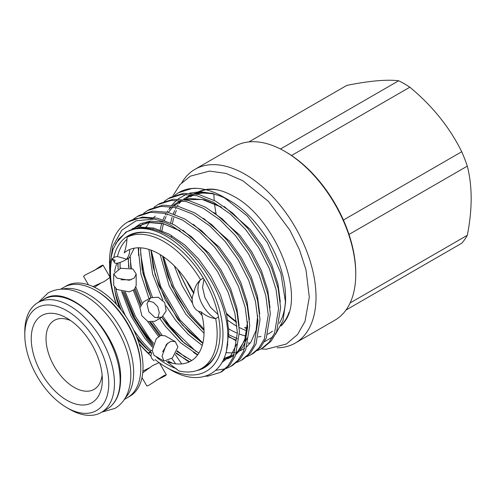<?xml version="1.0" encoding="UTF-8"?>
<svg xmlns="http://www.w3.org/2000/svg" width="496" height="496" viewBox="0 0 496 496"><rect width="100%" height="100%" fill="white"/><g stroke="black" fill="none" stroke-linecap="round" stroke-linejoin="round"><path stroke-width="0.74" d="M181.846 182.633A100.31 57.914 60 0 1 194.947 169.334A100.31 57.914 60 0 1 245.098 174.307A100.31 57.914 60 0 1 310.626 262.7A100.31 57.914 60 0 1 295.25 343.077A100.31 57.914 60 0 1 277.19 347.777M280.457 149.011L398.679 80.761A98.704 56.984 60 0 1 404.259 83.725A98.704 56.984 60 0 1 409.845 87.209L291.536 155.508A98.704 56.984 60 0 0 285.956 152.03L284.822 151.373A100.31 57.914 60 0 1 355.75 274.226A100.31 57.914 60 0 1 334.974 320.143L295.25 343.077M355.75 274.226L355.75 272.912A98.704 56.984 -120 0 0 348.998 234.434A98.704 56.984 60 0 0 343.412 220.044L461.72 151.739C449.667 127.373 432.376 105.865 409.845 87.209M291.536 155.508A98.704 56.984 60 0 1 343.412 220.044M461.72 151.739A98.704 56.984 60 0 1 467.3 166.129L348.998 234.434M350.12 302.951L467.3 235.296C472.446 209.25 472.446 186.192 467.3 166.129M467.3 235.296A98.704 56.984 60 0 1 461.72 243.238L345.985 310.056M247.107 328.513A87.184 50.332 60 0 1 245.098 327.391M244.664 327.639A87.184 50.332 -120 0 0 247.058 328.972M196.038 193.111A79.174 45.713 60 0 1 207.942 189.255C215.214 188.468 223.826 190.836 233.777 196.373C274.412 217.49 306.137 294.444 284.499 321.861A79.174 45.713 60 0 1 280.934 326.015M102.12 375.032A39.816 22.99 60 0 1 74.183 387.395A39.816 22.99 60 0 1 46.029 338.632A39.816 22.99 60 0 1 70.705 320.614M174.518 195.443L178.461 192.758L191.797 188.523L196.751 188.331C205.294 188.79 214.241 191.704 223.597 197.079L229.778 200.644A78.883 45.545 60 0 1 285.56 297.253L285.56 302.504L283.024 320.627L275.633 334.137M285.51 299.826A78.883 45.545 60 0 1 279.285 323.311M272.44 331.173A78.883 45.545 60 0 1 269.223 333.368M268.702 333.659A78.883 45.545 60 0 1 267.691 334.18M261.032 336.443A78.883 45.545 60 0 1 258.311 336.871M245.849 336.009A78.883 45.545 60 0 1 239.456 334.068M236.933 333.058A78.883 45.545 60 0 1 229.778 329.462A78.883 45.545 60 0 1 228.712 328.836M227.782 320.255A78.883 45.545 -120 0 0 236.127 325.798A78.883 45.545 -120 0 0 237.001 326.294M239.258 327.503A78.883 45.545 -120 0 0 246.841 330.782M281.275 325.271A78.883 45.545 -120 0 0 289.094 312.158M229.778 200.644L223.603 197.079L247.343 216.089L267.4 242.773L280.835 273.135L285.56 302.504M272.719 336.964L264.498 341.688M250.12 343.22L247.988 342.934M164.219 201.388L168.163 198.698L181.505 194.469L196.689 195.653L213.571 202.337L230.454 214.105L245.638 229.518L258.769 247.851L269.34 268.59L276.098 289.67L278.56 308.958L274.561 333.163L269.08 342.29L261.584 348.62L257.257 350.635M261.584 348.62L263.643 347.429L271.138 341.105L276.619 331.973L280.618 307.774L278.163 288.486L271.399 267.4L260.828 246.661L247.696 228.327L232.512 212.914L215.63 201.147L198.747 194.463L183.563 193.279L170.221 197.507L168.163 198.698M109.945 277.283L109.492 261.237A88.269 50.964 60 0 1 127.763 222.022A88.269 50.964 60 0 1 154.076 219.102C159.985 220.348 166.092 222.685 172.391 226.114L189.274 237.875L204.457 253.289L217.589 271.622L228.16 292.367L234.924 313.447L237.379 332.735L233.38 356.94L227.9 366.067L220.404 372.391L207.892 376.142L205.363 376.241M220.404 372.391L222.462 371.206L229.958 364.876L235.439 355.75L239.438 331.545L236.983 312.257L230.218 291.177L219.647 270.438L206.516 252.098L191.332 236.691L174.449 224.924L157.567 218.24L142.383 217.056L127.763 222.022M133.337 219.22L137.28 216.529L150.617 212.3L165.807 213.485L182.683 220.168L199.566 231.936L214.749 247.349L227.881 265.682L238.458 286.421L245.216 307.501L247.678 326.79L243.672 350.994L238.192 360.121L230.696 366.451L226.368 368.466M225.221 368.857L215.853 370.295M188.964 362.018L176.247 352.947M230.696 366.451L232.754 365.261L240.25 358.937L245.731 349.804L249.736 325.605L247.275 306.317L240.517 285.231L229.946 264.492L216.814 246.159L201.624 230.745L184.748 218.978L167.865 212.294L152.681 211.11L139.339 215.338L137.28 216.529M143.635 213.274L147.572 210.589L160.915 206.355L176.099 207.539L192.981 214.222L209.864 225.99L225.048 241.403L238.179 259.737L248.75 280.476L255.514 301.562L257.97 320.85L253.971 345.049L248.49 354.181L240.994 360.505L236.666 362.526M240.994 360.505L243.052 359.315L250.548 352.991L256.029 343.864L260.028 319.66L257.573 300.371L250.809 279.291L240.238 258.546L227.106 240.213L211.922 224.8L195.04 213.032L178.157 206.355L162.973 205.17L149.631 209.399L147.572 210.583M153.927 207.328L157.871 204.643L171.207 200.415L186.397 201.599L203.273 208.283L220.156 220.044L235.34 235.457L248.471 253.791L259.048 274.536L265.806 295.616L268.268 314.904L264.263 339.109L258.782 348.235L251.286 354.559L246.958 356.581M251.286 354.559L253.344 353.375L260.84 347.045L266.321 337.919L270.326 313.714L267.865 294.426L261.107 273.346L250.53 252.607L237.398 234.273L222.214 218.86L205.332 207.092L188.455 200.409L173.265 199.225L159.929 203.453L157.871 204.643M152.818 345.96L147.188 339.115L132.996 316.814L122.735 291.617M118.184 269.204L117.75 263.06M120.032 265.664L120.286 268.398M125.271 291.983L135.439 316.367L149.246 337.931L153.655 343.356M159.644 335.91L149.761 322.133M140.535 305.282L134.286 289.633M129.022 267.666L128.104 258.422M130.324 259.712L131.353 268.28M135.929 287.165L142.079 302.982M152.588 322.152L162.087 335.184M177.202 350.821L185.702 357.424M197.557 355.043L193.446 352.327M138.62 255.651L138.266 247.783M140.622 253.772L144.373 274.989L152.371 297.023M163.023 316.423L169.837 326.039L196.001 351.484M148.912 249.705L152.669 274.195L162.849 300.136M151.125 250.158L160.679 286.533L180.129 320.1L202.864 343.052M126.976 239.289A74.301 42.898 -120 0 0 117.471 256.537L115.264 256.847L111.972 258.751L114.433 262.446M151.181 350.815A75.429 43.549 60 0 1 133.492 329.642M125.699 316.138A75.429 43.549 60 0 1 115.878 288.771M168.156 360.902A74.301 42.898 -120 0 0 168.497 361.094A74.301 42.898 -120 0 0 172.726 363.339M176.34 368.658A76.155 43.97 60 0 1 166.228 363.921A76.155 43.97 60 0 1 156.767 357.492M151.633 353.171A76.155 43.97 60 0 1 151.181 352.761M149.755 351.428A76.155 43.97 60 0 1 136.518 336.449M121.315 310.118A76.155 43.97 60 0 1 114.96 291.164M113.696 257.753A76.155 43.97 60 0 1 147.014 232.562A76.155 43.97 60 0 1 166.228 239.562A76.155 43.97 60 0 1 216.529 352.972A76.155 43.97 60 0 1 196.788 370.586M127.057 237.28A75.429 43.549 60 0 1 200.582 279.732C196.745 283.247 194.5 287.692 193.849 293.062A63.674 36.766 60 0 0 124.192 252.848C125.934 248.087 126.889 242.897 127.057 237.28L130.349 235.383A75.429 43.549 60 0 1 147.548 232.643M156.457 380.141L164.734 376.129L166.352 374.815L164.201 375.404L148.843 385.305L146.897 386.049L141.999 377.568M154.157 360.704C151.038 358.552 150.226 355.985 151.72 352.991A63.674 36.766 60 0 1 137.603 339.27M119.412 307.768A63.674 36.766 60 0 1 114.433 287.389M193.849 293.062C191.865 296.738 191.63 300.793 193.155 305.226C194.971 309.411 197.637 311.624 201.147 311.872A63.674 36.766 60 0 1 204.048 331.898A63.674 36.766 60 0 1 166.377 361.441M162.031 356.153L164.009 361.094L172.416 357.938L177.921 346.983L175.243 341.639L170.853 341.285L166.334 344.503L162.031 356.153M88.443 284.809L83.551 276.334L85.169 275.013L101.42 266.668L103.007 265.1L101.06 265.844L93.446 271.002M94.463 287.265L100.967 283.03M132.897 268.993L120.664 268.28L113.714 273.99L117.006 278.169L129.245 280.271L134.298 277.965L136.183 273.99L132.897 268.993M136.183 273.99L136.183 285.578L134.292 289.633L129.233 291.859L117.006 289.509L113.714 285.467L113.714 273.99M121.067 279.812L131.248 279.738M164.734 302.603L158.187 297.216L150.672 297.749L146.952 303.695L148.843 311.779L154.901 317.459L161.907 317.211L166.129 310.967L164.734 302.603M161.907 317.211L154.771 321.327L147.87 321.52L141.899 315.791L139.922 307.756L143.536 301.872L150.672 297.749M147.808 300.787L153.388 302.337L157.697 306.671L159.29 312.573L157.846 318.172M164.009 361.094L154.064 355.353L152.21 350.486L156.29 338.718L160.754 335.457L165.205 335.842L175.243 341.639M142.743 372.756L152.78 365.515L159.278 362.557L166.352 374.815M201.147 311.872C205.363 315.648 210.199 317.899 215.667 318.618A75.429 43.549 60 0 1 217.161 333.926A75.429 43.549 60 0 1 201.537 368.46A75.429 43.549 60 0 1 178.907 370.921L167.437 362.148M203.348 278.132L200.582 279.732A24.075 13.9 -120 0 0 200.21 299.882A24.075 13.9 -120 0 0 215.667 318.618L218.5 316.987M151.72 352.991L148.881 352.427L148.732 353.493A75.429 43.549 60 0 1 138.998 343.319M166.228 236.22A80.247 46.333 60 0 1 222.971 334.502A80.247 46.333 60 0 1 166.228 367.263L170.252 369.588C201.283 388.405 228.923 372.57 227.788 336.021C228.278 300.508 199.324 251.348 166.991 234.899C157.145 229.673 147.901 227.397 139.252 228.073C134.583 228.476 130.355 229.778 126.561 231.992A80.247 46.333 60 0 1 166.228 236.22M125.339 397.848A63.674 36.766 -120 0 0 128.644 345.793A63.674 36.766 -120 0 0 88.635 294.55A63.674 36.766 -120 0 0 62.558 289.1M124.335 399.454L127.565 397.587A63.674 36.766 -120 0 0 137.324 346.568A63.674 36.766 -120 0 0 95.728 290.451A63.674 36.766 -120 0 0 63.891 287.302L60.661 289.168M31.242 338.632A50.276 29.028 60 0 1 66.793 318.103A50.276 29.028 60 0 1 102.337 379.676A50.276 29.028 60 0 1 66.793 400.204A50.276 29.028 60 0 1 31.242 338.632M24.8 334.912A59.384 34.286 60 0 1 66.793 310.67A59.384 34.286 60 0 1 108.779 383.396A59.384 34.286 60 0 1 66.786 407.638A59.384 34.286 60 0 1 24.8 334.912L24.8 331.632A63.395 36.599 60 0 1 37.932 302.616A63.395 36.599 60 0 1 86.781 319.598A63.395 36.599 60 0 1 114.452 383.396A63.395 36.599 60 0 1 101.327 412.418A63.395 36.599 60 0 1 69.626 409.274L66.786 407.638M166.228 367.263A80.247 46.333 60 0 1 159.476 362.898M158.869 362.464A80.247 46.333 60 0 1 155.05 359.526M151.013 356.085A80.247 46.333 60 0 1 139.097 343.629M116.386 304.296A80.247 46.333 60 0 1 110.317 280.637L110.013 277.673M110.211 279.725L109.994 277.704M109.486 268.125L112.66 246.506L121.861 230.156L136.121 220.776L154.076 219.102M213.621 193.756L200.458 191.667L189.59 193.124M186.254 194.271L178.008 199.026M176.551 200.229L171.814 205.239M170.233 207.396L168.993 209.337M162.254 228.681L161.956 230.733M163.407 256.692L173.836 287.017L190.427 314.154L203.992 329.27M116.845 263.24L116.895 263.227C114.365 263.55 113.789 262.545 115.165 260.202M116.61 304.538A75.429 43.549 60 0 1 111.972 258.751A24.075 13.9 -120 0 0 115.06 260.357M114.601 271.758A63.674 36.766 60 0 1 116.895 263.227A24.075 24.075 0 0 0 124.725 260.375A24.075 13.9 -120 0 0 127.429 257.864A24.075 13.9 -120 0 0 129.71 249.513M126.561 231.992L118.6 239.165L113.001 249.407L110.081 262.279L109.969 277.152M216.733 352.47A75.429 43.549 60 0 1 204.829 366.556L201.537 368.46M149.804 367.617L142.885 371.132M167.791 343.04L162.638 351.819M103.007 265.1L110.087 277.357L104.272 281.505L92.988 286.57M149.6 352.29A24.075 13.9 -120 0 0 148.732 353.493L150.468 352.495M175.255 354.584L181.722 363.909M217.992 314.501L210.459 307.253L204.91 297.519L202.579 287.426L203.949 279.143M134.273 248.18L129.326 257.722L124.725 260.375M125.507 258.819L117.471 256.537M192.169 299.045L177.611 269.285M178.74 192.597A88.269 50.964 60 0 1 179.006 192.442A88.269 50.964 60 0 1 196.751 188.331M193.7 293.341A78.883 45.545 60 0 1 186.291 280.277M193.397 194.971L190.34 196.738A78.883 45.545 60 0 1 193.837 195.052M196.869 194.048A78.883 45.545 60 0 1 226.796 199.014M218.643 190.135A78.883 45.545 -120 0 0 196.937 192.932M226.591 314.08A87.184 50.332 -120 0 0 236.536 322.332M236.449 321.693A87.184 50.332 60 0 1 226.399 313.243M398.679 80.761C386.626 79.323 369.334 80.867 346.803 85.393L248.905 141.912M269.161 301.146A98.704 56.984 -120 0 0 269.613 301.537M216.082 213.795A100.31 57.914 60 0 1 214.52 203.558M214.222 200.396A100.31 57.914 60 0 1 213.906 194.147M194.947 169.334L234.664 146.407A100.31 57.914 60 0 1 284.822 151.373L285.956 152.03M96.298 290.786A62.068 35.836 60 0 1 140.752 367.133A62.068 35.836 60 0 1 140.752 367.778M65.032 286.688L66.16 285.987A63.674 36.766 60 0 1 115.227 303.05A63.674 36.766 60 0 1 143.022 367.133A63.674 36.766 60 0 1 129.834 396.279L128.669 396.912M152.21 350.226A24.075 13.9 -120 0 0 151.782 350.461A24.075 24.075 0 0 0 149.978 351.614M120.131 380.122A63.395 36.599 60 0 1 107 409.138C115.903 403.651 120.441 393.762 120.596 379.465C122.531 336.313 70.091 280.879 43.605 299.336A63.395 36.599 60 0 1 92.454 316.324A63.395 36.599 60 0 1 120.131 380.122M212.319 193.297L199.708 192.522L194.19 193.576M191.134 194.63L183.526 199.156M181.437 201.041L179.174 203.534M178.064 204.966L177.239 206.138M176.309 207.595L175.479 209.045M174.716 210.496L173.234 213.857M171.994 217.434L170.636 222.964M174.257 265.775L182.032 285.448L192.591 303.434M198.443 311.221L202.058 315.481M228.73 336.945L235.978 340.058M220.881 206.801L204.321 199.776L189.416 198.468L183.898 199.522M180.835 200.576L173.228 205.102M171.145 206.987L168.882 209.473M167.766 210.912L166.941 212.083M166.017 213.534L165.18 214.985M164.424 216.442L162.936 219.802M161.702 223.374L160.14 230.032M160.121 254.56L169.198 285.894L185.981 314.427L204.03 333.312M166.061 305.989L175.689 320.366L188.257 334.403L202.238 345.452M138.818 247.777L138.613 251.881L140.957 274.356L149.017 298.71M159.786 318.432L165.391 326.312L180.755 342.903L197.78 354.745M223.293 359.891L225.246 359.495M227.652 358.8L233.907 355.613M236.201 353.791L244.664 340.566L247.461 322.27M128.309 258.304L128.675 267.617M133.331 290.371L139.965 307.377M147.579 321.383L158.559 336.567M175.999 353.4L189.602 361.72M179.707 230.578L163.141 223.553L148.236 222.245L132.048 228.873M118.048 262.998L118.085 269.247M121.601 291.35L131.049 316.169L144.801 338.198L152.52 347.324M175.534 363.804A24.075 13.9 -120 0 0 171.777 358.521M171.449 235.426L171.492 237.503M192.188 298.759L177.828 269.526L192.188 298.778M227.751 334.217L237.286 338.687M280.296 301.928L278.008 284.103L271.796 264.876L262.105 245.96L250.083 229.245L224.161 206.454M161.826 230.683L161.615 232.308M162.496 256.072L171.765 286.124L187.947 313.292L204.03 330.516M227.342 344.757L227.763 344.9M270.004 307.873L267.716 290.048L261.504 270.822L251.813 251.906L239.785 235.191L213.869 212.393M153.419 228.024L153.028 229.363M150.927 250.089L153.227 267.344L158.801 285.677L177.655 319.232L189.559 332.63L202.783 343.393M259.706 313.819L257.418 295.988L251.205 276.762L241.515 257.852L229.493 241.13L203.571 218.339M145.929 226.932L145.378 228.067M140.703 247.833L140.579 250.747L142.922 273.228L150.982 297.581M198.884 353.09L184.041 342.891L161.758 317.297L167.357 325.178L182.286 341.384L198.853 353.146M223.708 358.968L233.852 355.756M235.972 354.411L242.581 347.591L247.07 338.117M249.414 319.759L247.126 301.934L240.913 282.708L231.223 263.791L219.195 247.076L193.279 224.285M139.202 227.131L138.458 228.154M130.274 257.077L130.801 268.094M135.129 288.697L141.038 304.302L135.141 288.684M150.821 322.27L160.586 335.507M176.948 351.478L191.599 360.598M221.935 362.545L230.9 355.409L236.772 344.063M239.115 325.705L236.828 307.88L230.621 288.653L220.925 269.737L208.903 253.022L182.987 230.225M164.002 222.146L150.201 221.111L140.455 223.715L132.023 229.53M119.995 262.465L120.069 268.466M124.012 291.84L133.412 315.816L146.766 337.063L153.165 344.751L135.644 320.025L124.025 291.84M226.542 349.81L228.817 331.409L226.536 313.819L220.323 294.593L210.633 275.683L198.605 258.962L184.71 244.912L169.254 234.193L153.803 228.11L139.903 227.05L125.978 232.004L115.58 243.741M109.678 271.157L109.945 277.115M38.409 302.337L48.18 292.851C59.384 287.072 71.697 288.058 85.114 295.802C104.507 306.764 122.245 331.688 128.272 355.917C131.762 369.625 131.663 381.74 127.962 392.262C125.314 399.423 120.962 404.81 114.905 408.419L101.804 412.139M227.788 335.773L235.848 340.696M261.008 348.942L266.371 349.196L286.434 343.995L297.495 334.583L305.003 321.402L309.299 297.203L306.02 269.911L299.497 249.817L289.918 230.274L268.466 201.388L242.804 180.736L226.04 173.42L209.554 171.089L190.383 176.148L180.048 184.555L172.67 196.236M101.327 412.418L107 409.138M37.932 302.616L43.605 299.336M152.21 350.213L151.782 350.461M120.113 268.454L120.057 262.446M133.294 229.146L137.522 226.182L148.93 222.561L163.463 223.795L180.364 231.024M191.679 360.549L176.954 351.453M160.599 335.507L150.834 322.27M130.839 268.1L130.336 257.027M139.791 227.063L142.867 223.839M247.405 321.544L247.312 325.692L245.291 338.086L240.746 347.894L236.598 352.656M234.329 354.454L223.894 358.534M150.989 297.575L147.393 288.629L142.135 269.173L140.641 250.815L140.771 247.839M145.644 228.092L150.09 221.123M153.655 217.453L155.31 216.126M257.697 315.599L256.023 330.541L250.926 342.11L246.896 346.716M244.627 348.514L238.371 351.614M237.398 351.912L236.79 352.073M234.98 352.464L231.465 352.867M231.074 352.879L225.872 352.662M202.796 343.35L182.385 325.023L165.311 299.925L155.13 274.784L150.976 250.102M227.788 344.788L227.354 344.639M204.03 330.485L189.621 315.406L177.246 297.011L167.977 276.712L162.521 256.091M161.919 230.721L163.382 223.77M164.48 220.348L166.073 216.541M166.817 215.059L167.456 213.906M168.361 212.418L172.837 206.863M174.245 205.567L182.125 200.756M185.163 199.727L202.281 199.473L221.545 207.254M236.319 338.216L228.817 334.75M172.36 223.82L173.681 217.831M174.778 214.408L176.371 210.595M186.198 198.295L192.417 194.81M195.455 193.781L200.489 192.832L213.683 193.769M178.461 192.758L179.006 192.442"/></g></svg>
